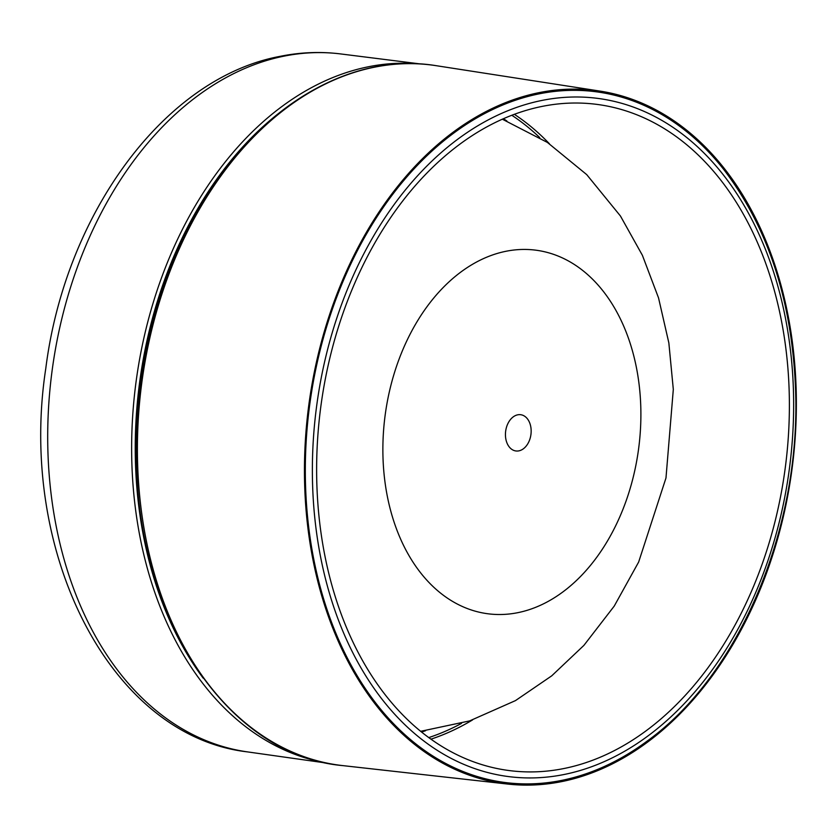 <?xml version="1.0" encoding="UTF-8"?>
<svg xmlns="http://www.w3.org/2000/svg" width="838" height="838" viewBox="0 0 838 838"><rect width="100%" height="100%" fill="white"/><g stroke="black" fill="none" stroke-linecap="round" stroke-linejoin="round"><path stroke-width="1.26" d="M796.1 387.585A349.572 243.711 -82.4 0 1 507.755 784.064A349.572 243.711 -82.4 0 1 304.718 486.658A349.572 243.711 -82.4 0 1 600.228 91.133A349.572 243.711 -82.4 0 1 796.1 387.585M647.428 740.897A348.357 242.863 -82.4 0 1 305.577 486.49A348.357 242.863 -82.4 0 1 451.368 134.866A348.357 242.863 -82.4 0 1 723.697 169.423C767.933 227.308 791.868 300.182 795.503 388.057C801.379 527.018 739.996 674.035 647.428 740.897M316.879 485.076A335.965 234.221 -82.4 0 1 594.027 104.038A335.965 234.221 -82.4 0 1 789.134 389.859A335.965 234.221 -82.4 0 1 505.146 769.986A335.965 234.221 -82.4 0 1 316.879 485.076M511.819 115.267A331.303 230.974 -82.4 0 1 539.724 137.579M531.145 430.25A18.279 12.748 -82.4 0 1 518.9 450.854A18.279 12.748 -82.4 0 1 505.45 435.425A18.279 12.748 -82.4 0 1 517.706 414.82A18.279 12.748 -82.4 0 1 531.145 430.25M461.539 723.372A331.303 230.974 -82.4 0 1 428.763 737.587M507.755 784.064L342.752 765.607A353.102 246.173 -82.4 0 1 137.662 465.195A353.102 246.173 -82.4 0 1 436.158 65.678L600.228 91.133M793.387 389A342.019 238.442 -82.4 0 1 564.184 774.48A342.019 238.442 -82.4 0 1 312.626 485.935A342.019 238.442 -82.4 0 1 541.83 100.455A342.019 238.442 -82.4 0 1 793.387 389M514.354 114.314A332.686 231.937 -82.4 0 1 549.445 143.801M503.408 118.734A325.102 226.648 -82.4 0 1 506.896 121.007M640.756 405.99A183.365 127.837 -82.4 0 1 517.874 612.662A183.365 127.837 -82.4 0 1 383.008 457.967A183.365 127.837 -82.4 0 1 505.89 251.295A183.365 127.837 -82.4 0 1 640.756 405.99M425.515 730.757A325.102 226.648 -82.4 0 1 421.556 732.035M472.559 719.926A332.686 231.937 -82.4 0 1 430.952 739.168M247.524 751.895C109.527 735.994 17.619 551.551 45.786 368.479C65.196 213.91 164.458 77.641 280.374 56.293C300.549 52.228 320.65 51.443 340.678 53.936A352.075 245.461 97.6 0 0 283.904 56.167A352.075 245.461 97.6 0 0 48.374 410.924A352.075 245.461 97.6 0 0 247.524 751.895L327.323 763.177M418.864 63.877A352.735 245.911 97.6 0 0 368.291 66.789A352.735 245.911 97.6 0 0 132.572 417.68A352.735 245.911 97.6 0 0 325.584 762.81M278.583 113.434A350.19 244.141 97.6 0 0 203.215 678.193M342.752 765.607C229.884 755.74 139.768 623.304 136.542 464.797C132.792 363.629 162.792 256.816 216.34 180.893C273.911 97.386 358.371 52.846 436.158 65.678M420.655 731.312L469.594 720.91L515.464 700.61L551.729 675.837L583.887 645.396L614.244 606.084L638.661 562.015L665.98 477.974L673.312 389.398L668.85 342.92L658.542 297.919L642.39 255.307L620.434 215.995L586.715 174.618L547.392 142.429L502.35 119.206M340.678 53.936L420.634 63.981"/></g></svg>
